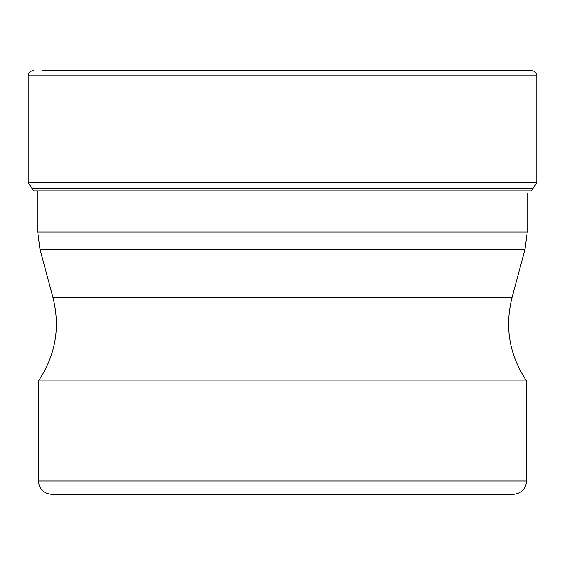 <?xml version="1.0" encoding="UTF-8"?>
<svg xmlns="http://www.w3.org/2000/svg" width="565" height="565" viewBox="0 0 565 565"><rect width="100%" height="100%" fill="white"/><g stroke="black" fill="none" stroke-linecap="round" stroke-linejoin="round"><path stroke-width="0.85" d="M42.368 70.625L531.411 70.625A5.339 5.339 0 0 1 536.75 75.964L536.75 182.65L28.25 182.65L28.25 75.964L28.25 182.65L32.064 188.611L28.25 182.65M28.25 75.964A5.339 5.339 0 0 1 33.589 70.625A5.339 5.339 0 0 0 28.25 75.964L536.75 75.964M34.19 190.822A7.889 7.889 0 0 1 32.064 188.611A7.889 7.889 0 0 0 34.19 190.822L530.81 190.822A7.889 7.889 0 0 0 532.936 188.611L536.75 182.65M38.427 380.93L526.573 380.93L526.573 481.027L38.427 481.027L38.427 380.93C55.518 355.357 60.37 327.636 52.997 297.776L40.002 249.278L524.998 249.278L527.272 232.01L37.728 232.01L37.728 190.822M526.573 481.027C525.782 489.135 521.333 493.584 513.225 494.375L51.775 494.375C43.667 493.584 39.218 489.135 38.427 481.027M168.554 494.375L396.446 494.375M532.936 188.611L32.064 188.611M524.998 249.278L512.003 297.776L52.997 297.776M37.728 232.01L40.002 249.278M527.272 232.01L527.272 193.301M512.003 297.776C504.63 327.636 509.482 355.357 526.573 380.93"/></g></svg>
